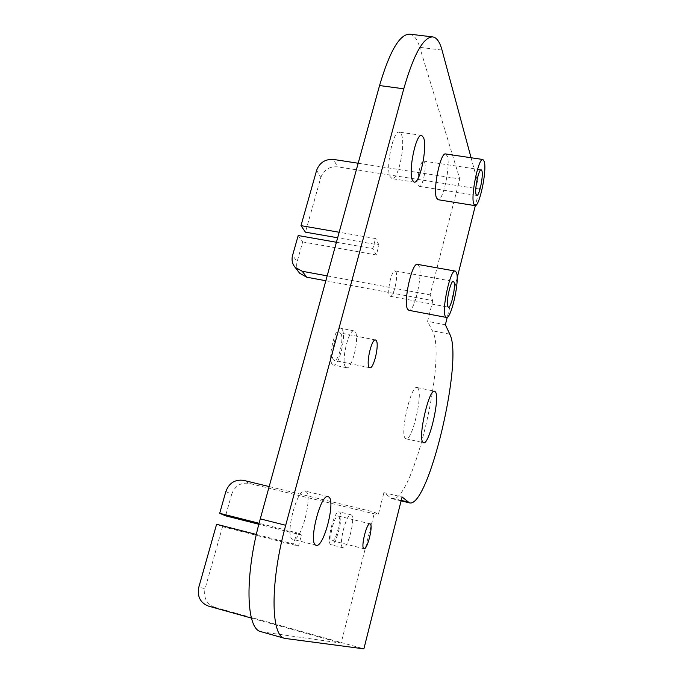 <?xml version="1.0" encoding="UTF-8"?>
<svg xmlns="http://www.w3.org/2000/svg" width="683" height="683" viewBox="0 0 683 683"><rect width="100%" height="100%" fill="white"/><g stroke="black" fill="none" stroke-linecap="round" stroke-linejoin="round"><path stroke-width="0.51" stroke-dasharray="3.42 2.56" d="M305.591 491.299C313.446 494.885 301.083 542.439 293.016 539.391L292.708 539.28C284.307 537.034 297.011 487.534 305.002 491.051L305.591 491.299M401.442 134.5C405.83 144.292 398.112 180.645 392.068 178.647L390.121 176.641C385.391 167.856 393.237 129.881 399.324 132.126L401.442 134.5M340.732 333.441C344.445 337.334 338.606 361.973 334.32 360.419L333.577 359.941C329.701 356.449 335.618 331.204 339.903 332.877L340.732 333.441M338.435 516.083C342.055 517.586 335.814 542.174 332.177 540.671L332.015 540.612C328.258 539.459 334.593 514.367 338.213 515.989L338.435 516.083M424.613 162.272C426.781 167.326 422.504 187.483 419.49 186.399L418.551 185.341C416.28 180.585 420.6 159.942 423.622 161.103L424.613 162.272M395.858 271.638C398.513 275.795 393.621 297.549 390.3 296.302L389.541 295.654C386.766 291.829 391.718 269.563 395.047 270.903L395.858 271.638M417.996 388.286C423.101 394.39 412.088 441.278 406.069 438.827L405.309 438.332C399.709 433.662 411.064 384.614 417.031 387.534L417.996 388.286M345.658 367.138C340.689 362.613 348.586 328.677 354.076 330.905L355.151 331.665C359.856 336.915 352.095 369.751 346.597 367.744L345.658 367.138M332.373 364.381C327.183 359.821 335.08 326.013 340.791 328.275L341.91 329.052C346.836 334.32 339.067 367.044 333.355 364.995L332.373 364.381M342.832 547.74C337.983 546.332 346.418 512.643 351.045 514.794L351.352 514.922C355.954 516.963 347.69 549.738 343.028 547.809L342.832 547.74M330.939 544.718C325.902 543.258 334.371 509.689 339.186 511.883L339.494 512.019C344.292 514.103 335.993 546.759 331.144 544.786L330.939 544.718M445.632 153.957L447.297 156.125C450.746 165.423 443.054 201.545 438.008 199.701M417.518 264.372L418.901 265.747C423.204 273.422 414.436 312.421 408.861 310.321M298.198 235.541L302.689 241.919L297.165 261.546L292.572 255.433M225.86 491.487L231.648 494.33L225.603 515.827M409.68 34.15C413.932 34.824 417.296 39.221 419.763 47.34L442.012 50.072M325.825 280.739L432.834 300.665L430.111 294.894L459.753 178.937L419.763 47.34M432.834 300.665L427.558 321.351L432.407 330.803C447.63 356.313 412.301 504.865 391.829 498.65L383.906 492.639L402.082 496.959M285.912 638.614L262.161 631.92L341.107 643.096L374.574 512.182L378.254 514.803L383.906 492.639M262.161 631.92L261.094 631.698M445.384 324.767L427.558 321.351M471.074 157.747L479.517 189.012L475.342 205.609M457.149 277.981L447.28 317.202M231.648 494.33C234.884 485.895 240.732 482.241 249.175 483.385L378.254 514.803M208.443 606.103L214.624 607.264L363.885 648.85M214.624 607.264C206.565 604.037 203.397 597.83 205.105 588.661L198.804 587.226M216.596 524.271L222.556 526.636L205.105 588.661M222.556 526.636L298.505 546.127L301.459 535.062L258.848 524.254M251.429 618.089L341.107 643.096M316.639 170.263L320.822 177.486L305.438 232.16M320.822 177.486C323.776 169.905 329.326 166.353 337.47 166.823L333.517 159.438M479.517 189.012L337.47 166.823M298.693 272.013C296.67 268.854 296.166 265.371 297.165 261.546M302.689 241.919L376.333 254.964L378.997 244.992L337.65 237.778M358.165 163.246L459.753 178.937M327.166 275.872L430.111 294.894M336.42 242.26L372.833 248.655L375.548 238.546L339.178 232.254M269.17 486.569L374.574 512.182M256.364 534.465L293.605 544.01L296.618 532.783L259.105 523.28M298.505 546.127L293.605 544.01M301.459 535.062L296.618 532.783M376.333 254.964L372.833 248.655M378.997 244.992L375.548 238.546M449.781 334.166L432.407 330.803M401.211 500.4L390.087 497.745M249.175 483.385L243.652 480.371M316.186 545.299L293.016 539.391M414.188 182.122L392.068 178.647M369.853 367.744L334.32 360.419M332.177 540.671L364.022 548.722M419.49 186.399L476.785 195.449M390.3 296.302L448.407 307.171M406.069 438.827L423.597 442.729M354.076 330.905L340.791 328.275M351.045 514.794L339.186 511.883M401.1 500.861L391.829 498.65M343.028 547.809L331.144 544.786M346.597 367.744L333.355 364.995M417.031 387.534L434.584 391.205M395.047 270.903L453.324 281.422M423.622 161.103L481.199 169.819M338.213 515.989L370.015 523.827M375.505 339.963L339.903 332.877M421.65 135.362L399.324 132.126M328.113 496.643L305.002 491.051"/><path stroke-width="1.02" d="M328.66 496.882C335.985 500.349 323.725 548.218 316.186 545.299L315.896 545.196C308.033 543.087 320.66 493.237 328.113 496.643L328.66 496.882M423.597 137.727C427.567 147.502 419.823 184.06 414.188 182.122L412.387 180.133C408.084 171.365 415.981 133.168 421.65 135.362L423.597 137.727M376.239 340.51C379.517 344.343 373.703 369.221 369.853 367.744L369.187 367.283C365.764 363.86 371.663 338.358 375.505 339.963L376.239 340.51M363.877 548.671L364.022 548.722C367.283 550.131 373.447 525.329 370.212 523.912L370.015 523.827C366.78 522.282 360.504 547.612 363.877 548.671M476.051 194.407L476.785 195.449C479.201 196.448 483.53 176.001 481.959 170.963L481.199 169.819C478.774 168.735 474.395 189.686 476.051 194.407M447.809 306.547L448.407 307.171C451.079 308.306 455.971 286.22 453.964 282.13L453.324 281.422C450.66 280.184 445.692 302.791 447.809 306.547M422.888 442.243L423.597 442.729C429.189 445.085 440.168 397.976 435.472 391.94L434.584 391.205C429.044 388.362 417.714 437.649 422.888 442.243M474.967 205.634L438.008 199.701L436.48 197.882C432.706 189.567 440.561 151.857 445.632 153.957L482.915 159.506C478.544 157.491 470.613 195.569 473.678 203.841L474.967 205.634C479.321 207.376 487.056 170.921 484.307 161.649L482.915 159.506M446.383 317.433L408.861 310.321L407.64 309.237C402.97 302.629 411.943 261.956 417.518 264.372L455.237 271.074C450.43 268.786 441.44 309.86 445.333 316.374L446.383 317.433C451.198 319.405 459.949 280.03 456.406 272.423L455.237 271.074M295.03 267.232L302.21 271.253L306.693 277.178L299.606 273.2L295.03 267.232C292.247 263.843 291.428 259.907 292.572 255.433L298.198 235.541L336.42 242.26M258.848 524.254L225.603 515.827L219.695 513.3L225.86 491.487C229.155 482.924 235.089 479.218 243.652 480.371L269.17 486.569M260.283 518.875L285.707 525.278C269.981 581.976 270.622 636.522 284.905 638.409L261.094 631.698C245.854 629.521 244.386 575.12 260.283 518.875L379.552 85.554C389.643 51.234 399.692 34.099 409.68 34.15L432.757 36.916C423.392 36.942 413.727 54.239 403.773 88.799L379.552 85.554M447.28 317.202L445.384 324.767L449.781 334.166C463.646 359.514 428.489 508.715 409.416 502.842L402.082 496.959L363.885 648.85L284.905 638.409M285.707 525.278L403.773 88.799M432.757 36.916C436.727 37.556 439.818 41.936 442.012 50.072L471.074 157.747M475.342 205.609L457.149 277.981M256.364 534.465L216.596 524.271L198.804 587.226C197.063 596.541 200.273 602.833 208.443 606.103L251.429 618.089M306.693 277.178L325.825 280.739M299.606 273.2L298.693 272.013M337.65 237.778L305.438 232.16L300.99 225.646L316.639 170.263C319.644 162.58 325.27 158.968 333.517 159.438L358.165 163.246M302.21 271.253L327.166 275.872M339.178 232.254L300.99 225.646M259.105 523.28L219.695 513.3M407.794 501.971L401.211 500.4M409.416 502.842L401.1 500.861"/></g></svg>
